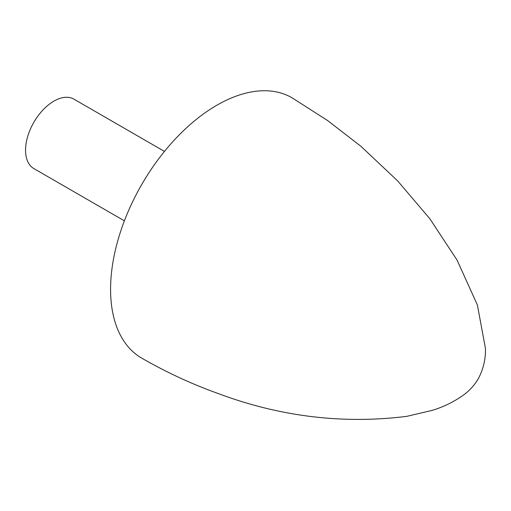 <?xml version="1.0" encoding="UTF-8"?>
<svg xmlns="http://www.w3.org/2000/svg" width="511" height="511" viewBox="0 0 511 511"><rect width="100%" height="100%" fill="white"/><g stroke="black" fill="none" stroke-linecap="round" stroke-linejoin="round"><path stroke-width="0.77" d="M292.011 97.78A150.304 86.781 120 0 0 141.7 184.567A150.304 86.781 120 0 0 141.713 358.122C166.241 372.244 191.708 384.042 218.114 393.515C280.06 416.682 342.919 424.296 406.699 416.369L431.501 410.544C443.056 407.216 453.877 401.933 463.969 394.696C469.781 390.398 474.591 385.019 478.405 378.574C483.432 368.872 485.782 358.818 485.45 348.432L477.383 305.003L457.07 260.112L429.834 218.727L397.494 180.741L360.913 146.287L327.621 120.551L292.011 97.78M164.465 151.422L73.935 99.147A40.082 23.142 120 0 0 43.045 109.891A40.082 23.142 120 0 0 25.55 150.221A40.082 23.142 120 0 0 33.854 168.573L124.384 220.841"/></g></svg>
